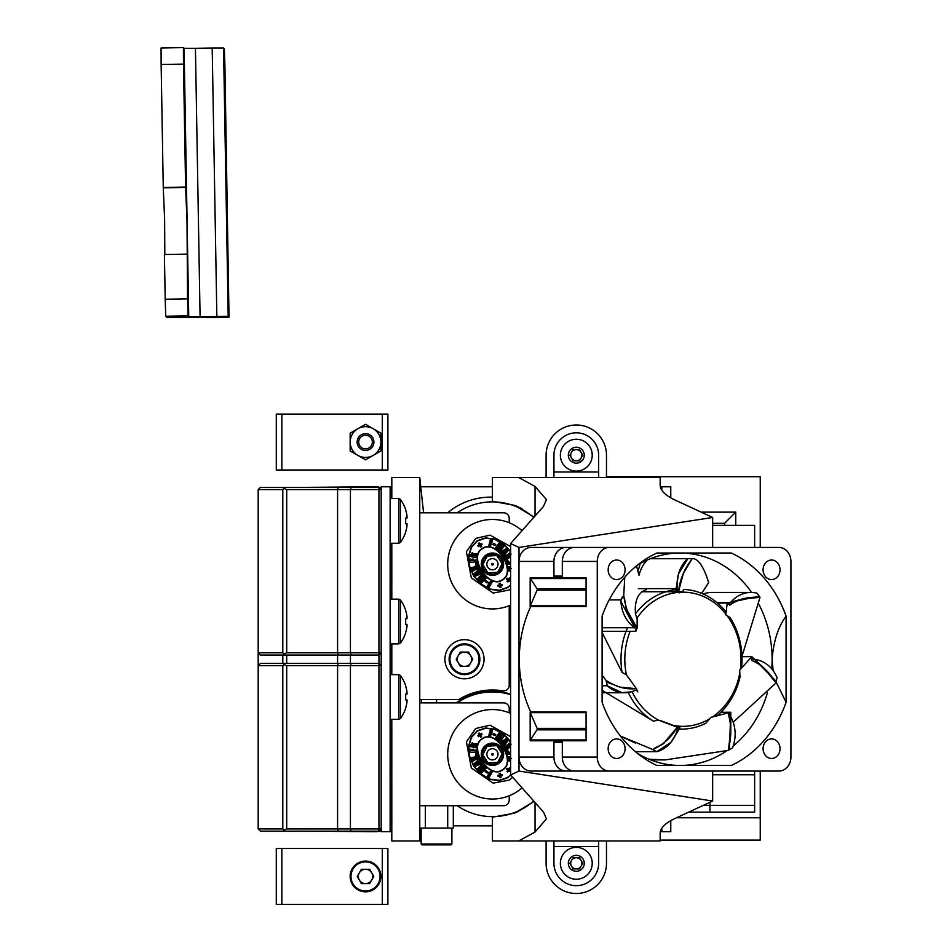 <?xml version="1.0" encoding="UTF-8"?>
<svg xmlns="http://www.w3.org/2000/svg" width="952" height="952" viewBox="0 0 952 952"><rect width="100%" height="100%" fill="white"/><g stroke="black" fill="none" stroke-linecap="round" stroke-linejoin="round"><path stroke-width="1.43" d="M492.434 565.048A0.833 0.833 0 0 1 491.708 563.786A0.833 0.833 0 0 1 493.16 563.786A0.833 0.833 0 0 1 492.434 565.048M492.434 569.796A5.593 5.593 0 0 1 487.591 561.418A5.593 5.593 0 0 1 497.277 561.418A5.593 5.593 0 0 1 492.434 569.796M492.434 558.622A5.593 5.593 0 0 0 487.591 566.999A5.593 5.593 0 0 0 497.277 566.999A5.593 5.593 0 0 0 492.434 558.622M510.605 605.079A44.72 44.72 0 0 1 448.309 571.497A44.72 44.72 0 0 1 522.029 530.669M457.186 512.795A62.332 62.332 0 0 1 533.703 517.495M510.605 623.834A62.332 62.332 0 0 1 509.213 624.25M487.019 555.849A9.96 9.96 0 0 0 487.9 573.08A9.96 9.96 0 0 0 502.382 563.703A9.96 9.96 0 0 0 487.019 555.849M496.837 555.587L487.174 556.075L482.771 564.703L488.031 572.83L497.706 572.33L502.109 563.715L496.837 555.587M502.12 584.409L502.335 585.48L500.752 585.801L501.073 587.384L499.99 587.598L499.681 586.015L498.086 586.325L497.872 585.254L499.467 584.933L499.157 583.362L500.228 583.148L500.538 584.718L502.12 584.409L502.335 585.48M488.864 587.908L487.115 587.158L489.042 582.66L491.541 581.089L492.422 581.47L488.864 587.908L487.115 587.158M487.127 582.957L485.151 581.612L485.853 580.577L487.829 581.922L487.127 582.957L485.151 581.612M478.868 580.863L477.107 579.137L482.2 573.949L483.378 575.103L479.939 578.614L483.854 575.567L484.687 576.388L481.831 580.303L485.187 576.876L486.365 578.031L481.272 583.231L479.522 581.517L481.557 578.745L478.868 580.863L478.523 580.101L483.83 575.972L484.294 576.424L480.308 581.851L483.152 577.09L478.892 580.458M475.048 576.365L473.608 574.032L479.237 569.26L480.26 570.914L479.189 571.676L480.724 571.664L481.76 573.33L475.048 576.365L474.608 575.079L478.904 573.08L478.202 571.962L474.441 574.806L474.001 574.092L479.165 569.724L479.439 572.664L480.617 572.069L481.319 573.199L475.167 575.972M478.451 546.65L477.844 545.722L479.201 544.83L478.32 543.473L479.261 542.866L480.141 544.235L481.498 543.342L482.105 544.282L480.748 545.163L481.629 546.531L480.689 547.126L479.808 545.77L478.451 546.65L477.844 545.722M490.566 539.034L492.458 539.356L491.625 544.187L489.566 546.317L488.626 546.15L490.566 539.034L492.458 539.356M493.481 543.497L495.706 544.389L495.23 545.555L493.017 544.663L493.481 543.497L495.706 544.389M502.275 544.306L504.286 545.77L499.978 551.684L498.634 550.708L501.537 546.71L498.098 550.315L497.146 549.613L499.419 545.306L496.575 549.209L495.23 548.221L499.538 542.319L501.525 543.77L499.919 546.817L502.275 544.306L502.739 545.02L498.063 549.911L497.539 549.53L500.704 543.533L498.574 548.685L502.311 544.711M506.738 548.173L508.499 550.268L503.608 555.789L502.37 554.302L503.31 553.386L501.799 553.624L500.538 552.124L506.738 548.173L507.345 549.375L503.394 551.958L504.251 552.969L507.559 549.625L508.094 550.268L503.62 555.325L502.93 552.457L501.847 553.219L500.99 552.196L506.666 548.578M510.605 580.815L510.082 581.553L508.761 580.625L507.821 581.946L506.928 581.315L507.868 579.982L506.559 579.054L507.19 578.162L508.499 579.09L509.439 577.781L510.332 578.411L509.391 579.732L510.605 580.589M482.283 548.53C467.396 556.944 488.828 590.026 502.596 579.887C517.471 571.474 496.052 538.392 482.283 548.53M510.605 551.97L503.656 544.306L494.766 539.356L485.556 538.201L477.392 540.986L471.514 547.293L468.8 556.17L469.693 566.297L474.048 576.115L481.224 584.111L490.101 589.062L499.324 590.216L507.475 587.432L510.605 584.837M510.605 568.57L508.094 568.665L508.023 566.761L510.605 566.666M510.605 570.902L508.19 571.01L508.118 569.236L511.391 568.534M510.605 564L507.583 564.607L507.095 562.763L510.605 561.835M507.654 560.002L508.166 561.275L506.773 561.823L506.274 560.549L507.654 560.002L508.166 561.275M511.117 554.123L509.57 555.444L510.605 555.111M510.605 556.741L506.095 560.097L505.226 558.562L507.261 556.753L504.762 557.729L503.846 556.123L507.737 554.707L510.212 552.517L510.605 553.219M476.678 557.741L469.538 556.408L472.263 552.624L473.537 553.921L477.452 553.6L477.13 555.325L473.81 555.29L477.023 555.885L476.678 557.741L469.895 556.17L472.204 552.933L473.096 555.552L475.512 553.54L477.095 553.838L476.892 554.968L474.822 554.576L473.453 555.528L476.678 556.135L476.44 557.384M476.869 561.847L469.598 562.442L469.336 559.229L470.788 559.121L470.895 560.43L472.275 560.312L472.18 559.145L473.56 559.038L473.656 560.204L476.714 559.954L476.869 561.847L469.598 562.442M475.869 564.476L475.572 563.144L477.023 562.822L477.321 564.167L475.869 564.476L475.572 563.144M473.299 568.784L471.299 569.141L470.716 567.666L473.965 567.083L477.38 564.655L478.035 566.285L475.774 567.808L478.38 567.178L479.058 568.891L475.024 569.76L472.275 571.593L471.597 569.879L475.774 567.808M486.353 554.826A11.186 11.186 0 0 0 487.353 574.163A11.186 11.186 0 0 0 503.608 563.632A11.186 11.186 0 0 0 486.353 554.826M482.45 548.78C467.86 556.884 489.078 589.633 502.43 579.625C517.007 571.533 495.802 538.784 482.45 548.78M510.605 551.422L503.846 544.068L494.861 539.07L485.52 537.904L477.226 540.736L471.252 547.138L468.503 556.146L469.395 566.38L473.787 576.281L481.034 584.35L490.006 589.347L499.348 590.514L507.642 587.682L510.605 585.266M510.605 546.579L490.03 535.131L475.714 538.404L466.397 551.767L471.323 577.888L493.136 593.06L509.153 590.014L510.605 588.979M509.51 578.209L508.975 579.804L510.01 581.136L508.689 580.196L507.356 581.244L508.297 579.911L506.976 578.983L508.57 579.518L509.439 577.781M510.605 568.261L508.392 568.344L508.344 567.059L510.605 566.964M510.605 570.605L508.487 570.688L508.439 569.534L510.605 569.451M510.605 563.489L507.797 564.227L507.095 562.763M507.464 562.977L510.605 562.156M507.773 561.109L506.274 560.549M506.666 560.716L507.487 560.395M510.605 556.42L506.166 559.609L505.607 558.622L508.642 555.909L507.261 556.753M508.499 556.028L509.57 555.444M510.724 554.052L508.642 555.909M508.535 556.099L510.605 555.433M508.606 555.837L504.893 557.36L504.286 556.289L507.892 554.98L510.212 552.517M510.129 552.993L510.605 553.838M507.345 549.375L503.846 552.017L504.262 552.517L506.416 550.327M500.454 543.366L496.516 548.78L495.659 548.162L499.61 542.747L500.657 543.33L499.419 545.306M503.013 545.222L503.858 545.841L499.907 551.256L499.062 550.637L501.537 546.71M498.574 548.685L499.919 546.817M495.302 544.556L493.017 544.663M493.41 544.496L493.648 543.889M489.078 544.937L490.006 544.175L490.815 539.379M492.101 539.606L491.327 544.139L488.626 546.15M488.971 545.901L489.078 545.246M478.261 545.805L479.63 544.925L479.165 543.294L480.046 544.651L481.688 544.187L480.32 545.068L481.2 546.436L479.808 545.77M479.903 545.341L478.535 546.234M470.74 555.028L472.942 555.433L472.216 554.1L470.74 555.028L472.692 555.075L471.109 554.778M473.096 555.552L473.537 553.921M469.872 562.108L469.669 559.514L470.514 559.443L470.621 560.752L472.608 560.597L472.513 559.431L473.287 559.36L473.382 560.538L476.714 559.954M476.428 560.288L476.535 561.561M475.94 563.37L477.321 564.167M476.952 563.929L476.095 564.12M474.346 568.511L478.19 567.535L478.642 568.677L474.905 569.475L472.418 571.129L471.978 570.01L474.31 568.427M474.393 568.284L471.49 568.796L471.133 567.892L474.084 567.368L477.238 565.131L477.666 566.178L474.417 568.356M474.608 575.079L478.463 572.961L478.118 572.414L475.679 574.27M480.522 582.065L485.187 577.305L485.937 578.043L481.272 582.791L480.332 582.065L481.831 580.303M478.285 579.863L477.547 579.137L482.212 574.377L482.95 575.115L479.939 578.614M483.152 577.09L481.557 578.745M485.579 581.541L487.829 581.922M491.696 582.529L490.613 583.052L488.709 587.503M487.519 586.991L489.328 582.779L492.422 581.47M492.017 581.624L491.756 582.231M501.978 585.242L500.395 585.551L500.24 587.241L499.919 585.647L498.229 585.492L499.824 585.171L499.514 583.6L500.538 584.718M500.3 585.087L501.882 584.766M492.434 755.126A0.833 0.833 0 0 1 491.708 753.877A0.833 0.833 0 0 1 493.16 753.877A0.833 0.833 0 0 1 492.434 755.126M492.434 759.886A5.593 5.593 0 0 1 487.591 751.497A5.593 5.593 0 0 1 497.277 751.497A5.593 5.593 0 0 1 492.434 759.886M492.434 748.7A5.593 5.593 0 0 0 487.591 757.09A5.593 5.593 0 0 0 497.277 757.09A5.593 5.593 0 0 0 492.434 748.7M522.029 787.828A44.72 44.72 0 0 1 449.927 768.193A44.72 44.72 0 0 1 510.605 713.417M457.186 702.873A62.332 62.332 0 0 1 510.605 694.663M533.703 801.001A62.332 62.332 0 0 1 457.186 805.701M487.019 745.928A9.96 9.96 0 0 0 487.9 763.159A9.96 9.96 0 0 0 502.382 753.782A9.96 9.96 0 0 0 487.019 745.928M496.837 745.666L487.174 746.166L482.771 754.781L488.031 762.909L497.706 762.421L502.109 753.794L496.837 745.666M502.12 774.488L502.335 775.571L500.752 775.88L501.073 777.463L499.99 777.677L499.681 776.094L498.086 776.404L497.872 775.333L499.467 775.023L499.157 773.441L500.228 773.226L500.538 774.809L502.12 774.488L502.335 775.571M488.864 777.986L487.115 777.237L489.042 772.738L491.541 771.168L492.422 771.548L488.864 777.986L487.115 777.237M487.127 773.036L485.151 771.703L485.853 770.668L487.829 772.001L487.127 773.036L485.151 771.703M478.868 770.953L477.107 769.216L482.2 764.028L483.378 765.194L479.939 768.692L483.854 765.646L484.687 766.467L481.831 770.382L485.187 766.955L486.365 768.121L481.272 773.31L479.522 771.596L481.557 768.823L478.868 770.953L478.523 770.18L483.83 766.051L484.294 766.503L480.308 771.941L483.152 767.181L478.892 770.537M475.048 766.443L473.608 764.111L479.237 759.339L480.26 760.993L479.189 761.767L480.724 761.743L481.76 763.421L475.048 766.443L474.608 765.158L478.904 763.159L478.202 762.04L474.441 764.884L474.001 764.182L479.165 759.803L479.439 762.742L480.617 762.147L481.319 763.278L475.167 766.062M478.451 736.729L477.844 735.801L479.201 734.92L478.32 733.552L479.261 732.945L480.141 734.313L481.498 733.433L482.105 734.361L480.748 735.241L481.629 736.61L480.689 737.217L479.808 735.848L478.451 736.729L477.844 735.801M490.566 729.113L492.458 729.434L491.625 734.278L489.566 736.396L488.626 736.241L490.566 729.113L492.458 729.434M493.481 733.576L495.706 734.468L495.23 735.634L493.017 734.742L493.481 733.576L495.706 734.468M502.275 734.397L504.286 735.848L499.978 741.763L498.634 740.787L501.537 736.8L498.098 740.394L497.146 739.704L499.419 735.384L496.575 739.288L495.23 738.312L499.538 732.397L501.525 733.849L499.919 736.896L502.275 734.397L502.739 735.111L498.063 739.99L497.539 739.609L500.704 733.623L498.574 738.764L502.311 734.801M506.738 738.252L508.499 740.358L503.608 745.868L502.37 744.381L503.31 743.476L501.799 743.702L500.538 742.203L506.738 738.252L507.345 739.466L503.394 742.048L504.251 743.06L507.559 739.716L508.094 740.347L503.62 745.404L502.93 742.536L501.847 743.298L500.99 742.274L506.666 738.657M510.605 770.906L510.082 771.644L508.761 770.703L507.821 772.024L506.928 771.394L507.868 770.073L506.559 769.145L507.19 768.24L508.499 769.18L509.439 767.859L510.332 768.49L509.391 769.811L510.605 770.668M482.283 738.609C467.396 747.034 488.828 780.116 502.596 769.966C517.471 761.552 496.052 728.47 482.283 738.609M510.605 742.048L503.656 734.385L494.766 729.446L485.556 728.28L477.392 731.077L471.514 737.372L468.8 746.261L469.693 756.388L474.048 766.205L481.224 774.19L490.101 779.141L499.324 780.295L507.475 777.51L510.605 774.916L543.402 811.937L546.436 818.863L535.036 832.048L535.036 802.5M510.605 758.649L508.094 758.744L508.023 756.852L510.605 756.745M510.605 760.993L508.19 761.088L508.118 759.327L511.391 758.613M510.605 754.079L507.583 754.686L507.095 752.842L510.605 751.925M507.654 750.081L508.166 751.366L506.773 751.913L506.274 750.628L507.654 750.081L508.166 751.366M511.117 744.202L509.57 745.523L510.605 745.19M510.605 746.832L506.095 750.188L505.226 748.653L507.261 746.832L504.762 747.82L503.846 746.201L507.737 744.797L510.212 742.596L510.605 743.31M476.678 747.832L469.538 746.499L472.263 742.715L473.537 744.012L477.452 743.679L477.13 745.404L473.81 745.368L477.023 745.975L476.678 747.832L469.895 746.249L472.204 743.012L473.096 745.63L475.512 743.631L477.095 743.928L476.892 745.047L474.822 744.666L473.453 745.618L476.678 746.213L476.44 747.475M476.869 751.925L469.598 752.52L469.336 749.319L470.788 749.2L470.895 750.509L473.56 749.117L473.656 750.283L476.714 750.033L476.869 751.925L469.598 752.52M475.869 754.567L475.572 753.222L477.023 752.901L477.321 754.246L475.869 754.567L475.572 753.222M473.299 758.863L471.299 759.22L470.716 757.744L473.965 757.161L477.38 754.734L478.035 756.376L475.774 757.887L478.38 757.256L479.058 758.982L475.024 759.839L472.275 761.671L471.597 759.97L475.774 757.887M486.353 744.904A11.186 11.186 0 0 0 487.353 764.242A11.186 11.186 0 0 0 503.608 753.722A11.186 11.186 0 0 0 486.353 744.904M482.45 738.871C467.86 746.963 489.078 779.712 502.43 769.716C517.007 761.624 495.802 728.863 482.45 738.871M510.605 741.501L503.846 734.147L494.861 729.149L485.52 727.982L477.226 730.815L471.252 737.217L468.503 746.225L469.395 756.459L473.787 766.372L481.034 774.428L490.006 779.426L499.348 780.604L507.642 777.772L510.796 775.166M510.605 736.658L490.03 725.21L475.714 728.482L466.397 741.846L471.323 767.966L493.136 783.139L509.153 780.104L512.64 777.248M509.51 768.288L508.975 769.882L510.01 771.215L508.689 770.275L507.749 771.608L508.297 770.001L506.976 769.061L508.57 769.597L509.439 767.859M510.605 758.339L508.392 758.435L508.344 757.137L510.605 757.054M510.605 760.684L508.487 760.767L508.439 759.613L510.605 759.529M510.605 753.579L507.797 754.317L507.095 752.842M507.464 753.068L510.605 752.235M507.773 751.188L506.274 750.628M506.666 750.795L507.487 750.473M510.605 746.511L506.166 749.688L505.607 748.7L508.642 745.987L507.261 746.832M508.499 746.106L509.57 745.523M510.724 744.131L508.642 745.987M508.535 746.178L510.605 745.511M508.606 745.928L504.893 747.439L504.286 746.368L507.892 745.059L510.212 742.596M510.129 743.084L510.605 743.928M507.345 739.466L503.846 742.108L504.262 742.596L506.416 740.406M500.454 733.445L496.516 738.859L495.659 738.24L499.61 732.826L500.657 733.409L499.419 735.384M503.013 735.301L503.858 735.92L499.907 741.334L499.062 740.716L501.537 736.8M498.574 738.764L499.919 736.896M495.302 734.635L495.064 735.241L493.017 734.742M493.41 734.575L493.648 733.98M489.078 735.027L490.006 734.266L490.815 729.47M492.101 729.684L491.327 734.218L488.626 736.241M488.971 735.991L489.078 735.337M478.261 735.896L479.63 735.003L479.165 733.373L480.046 734.73L481.688 734.278L480.32 735.158L481.2 736.515L479.808 735.848M479.903 735.432L478.535 736.312M470.74 745.107L472.942 745.523L472.216 744.178L470.74 745.107L472.692 745.166L471.109 744.869M473.096 745.63L473.537 744.012M469.872 752.187L469.669 749.593L470.514 749.521L470.621 750.842L472.608 750.676L472.513 749.51L473.287 749.45L473.382 750.616L476.714 750.033M476.428 750.366L476.535 751.652M475.94 753.46L477.321 754.246M476.952 754.008L476.095 754.198M474.346 758.589L478.19 757.613L478.642 758.756L474.905 759.553L472.418 761.207L471.978 760.089L474.31 758.518M474.393 758.363L471.49 758.875L471.133 757.982L474.084 757.459L477.238 755.21L477.666 756.269L474.417 758.447M474.608 765.158L478.463 763.04L478.118 762.492L475.679 764.349M480.522 772.143L485.187 767.395L485.937 768.121L481.272 772.881L480.332 772.155L481.831 770.382M478.285 769.954L477.547 769.216L482.212 764.468L482.95 765.194L479.939 768.692M483.152 767.181L481.557 768.823M485.579 771.62L487.829 772.001M491.696 772.619L490.613 773.131L488.709 777.582M487.519 777.082L489.328 772.857L492.422 771.548M492.017 771.703L491.756 772.31M501.978 775.321L500.395 775.642L500.24 777.32L499.919 775.737L498.229 775.571L499.824 775.261L499.514 773.678L500.538 774.809M500.3 775.166L501.882 774.845M492.434 825.848L453.307 825.812M717.475 603.033L727.257 603.033A2.796 2.416 90 0 0 730.47 602.699A32.32 27.989 -90 0 1 750.914 592.442A32.32 27.989 -90 0 1 757.078 593.239A100.626 87.156 -90 0 1 760.005 597.344L741.989 656.356M760.005 597.344A79.837 69.139 -90 0 0 749.057 597.642A53.11 45.993 -90 0 0 729.696 605.234A69.889 60.523 90 0 0 727.257 603.033L742.81 598.891L759.993 597.332L759.196 596.166L727.257 603.033L725.733 614.802L730.065 617.527A69.889 60.523 -90 0 1 741.537 668.244M703.195 594A32.32 27.989 -90 0 1 711.787 592.442L750.592 592.442M741.989 656.666L751.782 656.666A2.796 2.416 90 0 0 754.008 659.343A32.32 27.989 -90 0 1 777.01 677.479A100.626 87.156 -90 0 1 775.999 682.965L733.207 722.235M775.999 682.965A79.837 69.139 -90 0 0 768.764 673.004L768.764 673.004A53.11 45.993 -90 0 0 751.806 660.45A69.889 60.523 90 0 0 751.782 656.666L776.297 681.453L775.999 682.917L764.17 668.316L751.782 656.666L739.68 670.148L740.001 677.241A69.889 60.523 -90 0 1 716.785 716.047M607.233 685.773A32.32 27.989 90 0 0 624.631 692.77A32.32 27.989 90 0 0 634.758 690.581A2.796 2.416 -90 0 1 637.781 691.878A69.889 60.523 -90 0 1 636.376 688.605A53.11 45.993 -90 0 1 616.206 685.749A79.837 69.139 -90 0 1 606.115 680.478A100.626 87.156 90 0 0 607.233 685.773L602.104 685.773M631.247 691.878L621.989 692.616L607.281 685.833L606.4 681.965L620.097 687.142L636.424 688.689L637.781 691.878M606.115 680.478L602.104 675.218M728.244 750.39A100.626 87.156 90 0 0 732.397 747.986A32.32 27.989 90 0 0 730.327 715.928A2.796 2.416 -90 0 1 730.755 712.239A69.889 60.523 -90 0 1 728.375 714.488A53.003 45.898 -90 0 1 730.47 737.633A79.837 69.139 -90 0 1 728.244 750.39L665.317 759.886L649.038 759.22M650.632 759.863A100.626 87.156 90 0 0 652.168 759.886L665.317 759.886M720.973 712.239L730.755 712.239L729.434 749.736L728.292 750.366L730.779 730.696L730.755 712.239L710.918 717.344L705.944 723.187A69.889 60.523 -90 0 1 681.513 729.137L677.574 729.137M641.696 591.739L675.658 591.739A2.796 2.416 90 0 0 677.431 588.633A32.32 27.989 -90 0 1 687.618 558.705A100.626 87.156 -90 0 1 691.295 558.622A100.626 87.156 -90 0 1 692.282 558.622C698.232 558.515 703.707 566.511 708.681 582.648A29.524 25.573 90 0 0 708.645 582.636M650.442 558.705L687.618 558.705M636.507 565.904L639.018 575.246A32.32 27.989 -90 0 1 647.051 560.133M650.632 558.634A100.626 87.156 -90 0 1 652.168 558.622L691.295 558.622M726.197 612.124A69.889 60.523 -90 0 0 683.56 589.407L682.572 592.061L678.705 590.894A69.889 60.523 90 0 0 675.658 591.739L678.705 590.894A53.11 45.993 -90 0 1 685.618 568.76A79.837 69.139 -90 0 1 692.282 558.622M656.844 751.675A32.32 27.989 90 0 0 677.265 729.827A2.796 2.416 -90 0 1 680.026 727.911A69.889 60.523 -90 0 1 677.134 727.185A53.11 45.993 -90 0 1 662.39 743.893A79.837 69.139 -90 0 1 652.798 749.533A100.626 87.156 90 0 0 656.844 751.675L670.851 742.429L679.99 727.899L677.312 727.221L664.639 742.191C663.163 746.285 646.694 748.403 656.844 751.675L635.412 751.675M679.121 727.911L680.026 727.911M652.798 749.533L620.442 736.074M609.185 599.891L620.93 599.891A100.626 87.156 -90 0 1 623.727 595.702L624.75 577.257M602.104 631.283L635.841 631.283A2.796 2.416 90 0 0 634.841 627.737A32.32 27.989 -90 0 1 620.93 599.891L620.966 601.64L636.031 630.01L635.853 631.236L636.983 627.892L627.249 610.577C624.345 607.793 625.69 589.026 620.93 599.891M623.727 595.702A79.837 69.139 -90 0 0 626.404 607.923A53.11 45.993 -90 0 0 637.138 628.07A69.889 60.523 90 0 0 635.841 631.283M646.444 589.681C638.09 592.37 634.437 600.45 635.46 613.909A69.889 60.523 -90 0 1 677.36 589.526M678.467 592.358A67.092 58.096 90 0 0 637.126 617.955M635.46 613.909L636.9 618.288M682.572 592.061L680.549 592.215M725.864 614.076A67.092 58.096 90 0 0 682.048 592.168M740.335 669.494A67.092 58.096 90 0 0 727.721 616.551M712.465 717.011A67.092 58.096 90 0 0 739.728 673.254M602.521 690.581L653.548 721.223A69.889 60.523 -90 0 1 628.284 692.497M671.993 725.138A67.092 58.096 90 0 0 708.966 719.212M653.548 721.223L657.665 720.105L660.962 720.747L679.978 727.899M657.665 720.105L658.617 720.188L657.665 720.105M632.152 691.878A67.092 58.096 90 0 0 658.617 720.188M636.4 688.653L626.261 674.611L622.084 672.457L602.104 632.437M622.084 672.457A69.889 60.523 -90 0 1 627.499 627.737M630.105 631.283A67.092 58.096 90 0 0 626.404 674.837M708.597 582.672L701.695 593.358M678.705 590.894L683.357 573.33L692.175 558.645L687.844 558.693L678.502 573.925L675.67 591.739L679.526 592.882M609.363 547.436A13.982 12.102 90 0 0 597.261 561.418L597.261 757.09A13.982 12.102 90 0 0 609.363 771.061L778.819 771.061A13.982 12.102 90 0 0 790.922 757.09L790.922 561.418A13.982 12.102 90 0 0 778.819 547.436L531.097 547.436A13.982 12.102 90 0 0 518.995 561.418L518.995 757.09A13.982 12.102 90 0 0 531.097 771.061L579.887 771.061M597.261 561.418L562.323 561.418A13.982 12.102 90 0 1 574.425 547.436L566.035 547.436A13.982 12.102 90 0 0 553.933 561.418L553.933 577.412A1.392 1.214 -90 0 1 555.147 576.008L562.323 576.008M586.075 712.655L530.3 712.655A1.392 1.214 -90 0 1 530.169 712.037L530.169 740.775A1.392 1.214 -90 0 1 530.419 739.942L586.075 739.942M530.169 712.037L586.075 712.037L586.075 740.775L530.169 740.775M555.611 742.286A1.392 1.214 -90 0 1 553.933 741.001L553.933 757.09A13.982 12.102 90 0 0 566.035 771.061M553.933 741.001L562.323 741.001L562.323 757.09A13.982 12.102 90 0 0 574.425 771.061L609.363 771.061M562.323 561.418L562.323 577.412L553.933 577.412M586.075 578.554L530.419 578.554A1.392 1.214 -90 0 1 530.169 577.721L530.169 606.472A1.392 1.214 -90 0 1 530.3 605.841L586.075 605.841M530.169 577.721L586.075 577.721L586.075 606.472L530.169 606.472M581.291 771.061L612.303 771.061M637.423 753.341A106.219 91.987 90 0 0 680.121 765.467A106.219 91.987 90 0 0 726.662 750.878M733.135 746.059A106.219 91.987 90 0 0 767.395 692.794M771.727 668.851A106.219 91.987 90 0 0 772.108 659.248L773.119 670.601M776.166 682.12L786.09 702.278A114.609 99.258 -90 0 1 731.362 765.467L656.821 765.467A114.609 99.258 -90 0 1 642.517 757.173A114.609 99.258 -90 0 1 602.104 702.278L602.104 616.218A114.609 99.258 -90 0 1 642.517 561.323A114.609 99.258 -90 0 1 656.821 553.029L731.362 553.029A114.609 99.258 -90 0 1 786.09 616.218C778.236 626.713 773.571 641.053 772.108 659.248A106.219 91.987 90 0 0 759.184 604.948M751.64 592.453A106.219 91.987 90 0 0 680.121 553.029L731.362 553.029M679.657 553.029L680.121 553.029A106.219 91.987 90 0 0 637.423 565.167M640.101 563.608A24.883 21.551 -90 0 1 637.721 570.986M771.56 738.919A9.782 8.473 -90 0 1 780.033 748.7A9.782 8.473 -90 0 1 771.56 758.482A9.782 8.473 -90 0 1 763.087 748.7A9.782 8.473 -90 0 1 771.56 738.919M771.56 560.014A9.782 8.473 -90 0 1 780.033 569.796A9.782 8.473 -90 0 1 771.56 579.578A9.782 8.473 -90 0 1 763.087 569.796A9.782 8.473 -90 0 1 771.56 560.014M616.622 738.919A9.782 8.473 -90 0 1 625.095 748.7A9.782 8.473 -90 0 1 616.622 758.482A9.782 8.473 -90 0 1 608.149 748.7A9.782 8.473 -90 0 1 616.622 738.919M616.622 560.014A9.782 8.473 -90 0 1 625.095 569.796A9.782 8.473 -90 0 1 616.622 579.578A9.782 8.473 -90 0 1 608.149 569.796A9.782 8.473 -90 0 1 616.622 560.014M786.09 616.218L786.09 702.278M586.075 729.827L536.987 729.827L530.419 739.942M530.3 712.655L537.106 728.363L586.075 728.363M536.987 729.827A1.392 1.214 90 0 0 537.106 728.363M586.075 590.133L537.106 590.133L530.3 605.841M530.419 578.554L536.987 588.669L586.075 588.669M537.106 590.133A1.392 1.214 90 0 0 536.987 588.669M338.234 655.059L337.579 652.822L378.944 652.822L378.944 655.059L260.42 655.059L258.182 652.822L258.182 489.578L260.42 487.341L378.944 487.341L378.944 489.578L286.695 489.578L286.695 652.822L337.579 652.822L337.579 489.578L338.234 487.341M351.098 655.059L350.431 652.822L350.431 489.578L351.098 487.341M338.234 831.167L337.579 828.93L337.579 665.674L286.695 665.674L286.695 828.93L378.944 828.93L378.944 831.167L260.42 831.167L258.182 828.93L258.182 665.674L260.42 663.437L378.944 663.437L378.944 655.059L381.181 652.822L378.944 652.822L378.944 489.578L381.181 489.578L378.944 487.341M258.182 828.93L282.792 828.93L282.792 665.674L258.182 665.674L258.182 652.822L282.792 652.822L282.792 489.578L258.182 489.578M282.792 489.578L283.934 488.424L286.695 489.578M285.017 487.341L283.934 488.424M286.695 652.822L283.934 653.964L285.017 655.059M283.934 653.964L282.792 652.822M351.098 831.167L350.431 828.93L350.431 665.674L337.579 665.674L338.234 663.437M378.944 831.167L381.181 828.93L378.944 828.93L378.944 665.674L350.431 665.674L351.098 663.437M285.017 663.437L282.792 665.674L282.792 828.93L285.017 831.167M283.934 664.532L286.695 665.674M286.695 828.93L283.934 830.073M378.944 663.437L378.944 665.674L381.181 665.674L378.944 663.437M350.431 663.437L350.431 655.059M337.579 663.437L337.579 655.059M282.792 663.437L282.792 655.059M754.638 771.061L754.638 812.151L688.677 812.151L754.638 812.151M709.918 812.151L709.918 802.298L709.918 812.151L688.677 812.151M712.655 525.349L754.638 525.349L712.655 525.349L754.638 525.349L754.638 547.436M390.13 831.727L381.181 831.727L381.181 486.781L390.13 486.781L390.13 831.727L391.808 831.727M420.76 486.781L492.434 486.781M492.434 497.146A67.092 67.092 0 0 0 447.654 512.795M391.808 486.781L390.13 486.781M660.331 831.727L670.779 831.727L670.779 820.672M670.779 497.825L670.779 486.781L660.331 486.781M661.83 486.781L661.83 490.256M661.83 828.252L661.83 831.727M309.626 831.167L375.588 831.727A14.53 14.53 0 0 0 381.181 830.608M381.181 487.9A14.53 14.53 0 0 0 375.588 486.781L309.626 487.341M400.387 675.444L400.387 718.534A36.343 36.343 0 0 0 405.707 708.133L405.6 708.086A36.224 36.224 0 0 0 407.016 701.838L407.016 699.863L405.6 699.863A35.926 32.154 -90 0 0 405.6 694.103L407.016 694.103L407.016 692.14A36.224 36.224 0 0 0 405.6 685.892L405.707 685.845A36.343 36.343 0 0 0 400.387 675.444L398.757 674.623L398.757 719.343L400.387 718.534M391.808 643.873L391.808 674.623L390.13 674.623L398.757 674.623M390.13 775.261L391.808 775.261M400.387 599.974L400.387 643.052A36.343 36.343 0 0 0 405.707 632.663L405.6 632.604A36.224 36.224 0 0 0 407.016 626.368L407.016 624.393L405.6 624.393A35.926 32.154 -90 0 0 405.6 618.633L407.016 618.633L407.016 616.658A36.224 36.224 0 0 0 405.6 610.422L405.707 610.363A36.343 36.343 0 0 0 400.387 599.974L398.757 599.153L398.757 643.873L400.387 643.052M390.13 599.153L398.757 599.153M400.387 499.336L400.387 542.426A36.343 36.343 0 0 0 405.707 532.025L405.6 531.978A36.224 36.224 0 0 0 407.016 525.73L407.016 523.755L405.6 523.755A35.926 32.154 -90 0 0 405.6 518.007L407.016 518.007L407.016 516.032A36.224 36.224 0 0 0 405.6 509.784L405.707 509.736A36.343 36.343 0 0 0 400.387 499.336L398.757 498.515L398.757 543.247L400.387 542.426M451.902 828.085L451.902 844.019L421.153 844.019L421.153 828.085L419.761 840.949L419.761 477.547L391.808 477.547L391.808 498.515L390.13 498.515L398.757 498.515M390.13 585.171L391.808 585.171M516.317 812.472L534.084 801.429L514.675 813.127L492.434 817.185L492.434 840.949L518.769 840.949L535.036 832.048M522.029 508.713L516.246 506M419.761 840.949L391.808 840.949L391.808 719.343L390.13 719.343L398.757 719.343M398.757 543.247L390.13 543.247L391.808 543.247L391.808 599.153M510.605 624.417A62.892 62.892 0 0 1 509.213 624.821M456.21 702.873A62.892 62.892 0 0 1 510.605 694.079M546.103 840.949L546.103 863.309A30.19 30.19 0 0 0 576.293 893.5A30.19 30.19 0 0 0 606.483 863.309L606.483 840.949M546.103 477.547L546.103 455.187A30.19 30.19 0 0 1 576.293 424.997A30.19 30.19 0 0 1 606.483 455.187L606.483 477.547M419.761 477.547L423.58 512.795M421.653 702.873L421.129 699.482M447.714 828.085L447.714 805.725L453.307 805.725L453.307 828.085L419.761 828.085M419.761 805.725L425.354 805.725L425.354 828.085M447.714 805.725L425.354 805.725M534.084 517.079L514.675 505.381L492.434 501.311L492.434 477.547L660.152 477.547L660.152 485.08C660.26 490.423 665.246 495.421 675.135 500.062L712.655 517.471L712.655 547.436M712.655 771.061L712.655 801.025L675.135 818.434C665.246 823.075 660.26 828.073 660.152 833.417L660.152 840.949L518.769 840.949M535.036 515.996L535.036 486.46L546.436 499.633L543.402 506.559L510.605 543.544L518.995 547.436L712.655 517.471M518.995 547.436L518.995 771.061L510.605 774.952L510.605 543.544M712.655 801.025L518.995 771.061M535.036 486.46L518.769 477.547M530.74 606.472A111.812 96.83 90 0 0 530.74 712.037M598.653 840.949L598.653 863.309A22.36 22.36 0 0 1 576.293 885.669A22.36 22.36 0 0 1 553.933 863.309L553.933 840.949M598.653 455.187A22.36 22.36 0 0 0 576.293 432.827A22.36 22.36 0 0 0 553.933 455.187L553.933 471.966L598.653 471.966L598.653 455.187M553.933 477.547L553.933 471.966M598.653 471.966L598.653 477.547M509.213 522.743L509.213 518.388A5.593 5.593 0 0 0 503.62 512.795L419.761 512.795M419.761 699.482L458.828 699.482A64.296 64.296 0 0 1 502.727 690.831A5.593 5.593 0 0 0 509.213 685.309L509.213 605.674M509.213 712.834L509.213 708.466A5.593 5.593 0 0 0 503.62 702.873L419.761 702.873M419.761 805.701L503.62 805.701A5.593 5.593 0 0 0 509.213 800.108L509.213 795.753M451.902 844.019L451.07 844.864L421.998 844.864L421.153 844.019M472.751 659.248L468.61 666.4L460.351 666.4L456.222 659.248L460.351 652.096L468.61 652.096L472.751 659.248M464.481 674.623A15.375 15.375 0 0 1 451.165 651.561A15.375 15.375 0 0 1 477.797 651.561A15.375 15.375 0 0 1 464.481 674.623A15.375 15.375 0 0 1 451.165 651.561A15.375 15.375 0 0 1 477.797 651.561A15.375 15.375 0 0 1 464.481 674.623M464.481 652.096A7.152 7.152 0 0 0 458.281 662.83A7.152 7.152 0 0 0 470.681 662.83A7.152 7.152 0 0 0 464.481 652.096M464.481 678.812A19.564 19.564 0 0 0 481.426 649.466A19.564 19.564 0 0 0 447.535 649.466A19.564 19.564 0 0 0 464.481 678.812M186.77 254.125L164.41 254.517L165.196 299.225L187.544 298.833L188.091 315.874L188.746 316.599L184.093 48.326L183.427 47.6L183.474 64.093L185.604 187.056L187.008 221.221L187.544 298.833M184.034 70.198L183.748 61.106L184.034 70.198M187.913 293.751L187.627 284.672L187.913 293.751M188.091 315.874L165.731 316.266L166.802 317.444L229.027 317.183L224.91 65.95L224.375 48.909L223.553 48.005L228.194 316.278L229.027 317.183L206.679 317.575M165.731 316.266L165.196 299.225M164.815 254.517L164.613 219.115L163.256 187.449L185.604 187.056M183.474 64.093L161.126 64.486L163.256 187.449M161.126 64.486L161.078 47.993L183.427 47.6L161.078 47.993M228.194 316.278L188.746 316.599M184.093 48.326L195.434 48.314L200.087 316.588M216.854 316.29L212.201 48.017L195.434 48.314M212.201 48.017L223.553 48.005M760.231 547.436L760.231 476.714L606.483 476.714M660.152 840.104L760.231 840.104L760.231 771.061M676.622 817.744L760.231 817.744M724.579 525.349L724.579 523.314L712.655 523.314M724.579 523.314L735.753 512.128L735.753 525.349M281.875 904.4L276.282 904.4L276.282 848.494L281.875 848.494L281.875 904.4L382.299 904.4L382.299 848.494L387.892 848.494L387.892 904.4L387.892 848.494M281.875 848.494L382.299 848.494M387.892 904.4L382.299 904.4M382.299 470.002L382.299 414.096L387.892 414.096L387.892 470.002L276.282 470.002L276.282 414.096L281.875 414.096L281.875 470.002M382.299 414.096L281.875 414.096M373.791 876.447L369.662 883.599L361.391 883.599L357.262 876.447L361.391 869.295L369.662 869.295L373.791 876.447M365.532 891.822A15.375 15.375 0 0 1 352.216 868.759A15.375 15.375 0 0 1 378.848 868.759A15.375 15.375 0 0 1 365.532 891.822M365.532 869.295A7.152 7.152 0 0 0 359.332 880.029A7.152 7.152 0 0 0 371.72 880.029A7.152 7.152 0 0 0 365.532 869.295M365.532 450.439A8.389 8.389 0 0 1 358.261 437.86A8.389 8.389 0 0 1 372.791 437.86A8.389 8.389 0 0 1 365.532 450.439M365.532 448.868A6.819 6.819 0 0 1 359.618 438.646A6.819 6.819 0 0 1 371.435 438.646A6.819 6.819 0 0 1 365.532 448.868M350.157 433.172L365.532 424.294L380.907 433.172L380.907 442.049A15.375 15.375 0 0 0 357.845 428.733A15.375 15.375 0 0 0 350.157 442.049L350.157 433.172M380.907 450.927L380.907 442.049A15.375 15.375 0 0 1 373.22 455.365L365.532 459.804L357.845 455.365L350.157 450.927L350.157 442.049A15.375 15.375 0 0 0 373.22 455.365L380.907 450.927M576.293 871.27A7.961 7.961 0 0 0 583.195 859.323A7.961 7.961 0 0 0 569.391 859.323A7.961 7.961 0 0 0 576.293 871.27M579.518 868.902L573.068 868.902L569.843 863.309L573.068 857.716L579.518 857.716L582.755 863.309L579.518 868.902M576.293 879.243A15.934 15.934 0 0 0 590.097 855.336A15.934 15.934 0 0 0 562.501 855.336A15.934 15.934 0 0 0 576.293 879.243M581.136 860.513A5.593 5.593 0 0 0 571.45 860.513A5.593 5.593 0 0 0 576.293 868.902A5.593 5.593 0 0 0 581.136 860.513M576.293 463.16A7.961 7.961 0 0 0 583.195 451.212A7.961 7.961 0 0 0 569.391 451.212A7.961 7.961 0 0 0 576.293 463.16M579.518 460.78L573.068 460.78L569.843 455.187L573.068 449.594L579.518 449.594L582.755 455.187L579.518 460.78M576.293 471.121A15.934 15.934 0 0 0 590.097 447.226A15.934 15.934 0 0 0 562.501 447.226A15.934 15.934 0 0 0 576.293 471.121M581.136 452.39A5.593 5.593 0 0 0 571.45 452.39A5.593 5.593 0 0 0 576.293 460.78A5.593 5.593 0 0 0 581.136 452.39M717.07 602.699L730.434 602.699M638.292 588.633L677.419 588.633M602.104 627.737L634.841 627.737M597.261 757.09L562.323 757.09M553.933 561.418L518.995 561.418M553.933 757.09L518.995 757.09M286.695 655.059L286.695 663.437M712.655 774.773L754.638 774.773M436.528 699.482L436.528 702.873M598.653 846.542L553.933 846.542M464.481 673.79A14.53 14.53 0 0 0 477.071 651.977A14.53 14.53 0 0 0 451.891 651.977A14.53 14.53 0 0 0 464.481 673.79M163.577 187.818L185.938 187.425M701.148 512.128L735.753 512.128M365.532 890.977A14.53 14.53 0 0 0 378.111 869.176A14.53 14.53 0 0 0 352.942 869.176A14.53 14.53 0 0 0 365.532 890.977M602.104 692.77L624.631 692.77M637.114 628.118L637.138 617.753M635.27 743.048L620.478 736.122M677.598 727.328L658.391 720.105M677.312 727.221L658.367 720.093M692.199 558.61L692.949 558.681M555.147 742.405L562.323 742.405M703.123 805.44L754.638 805.44M390.13 819.981L391.808 819.981M390.13 643.873L398.757 643.873M390.13 730.529L391.808 730.529"/></g></svg>
